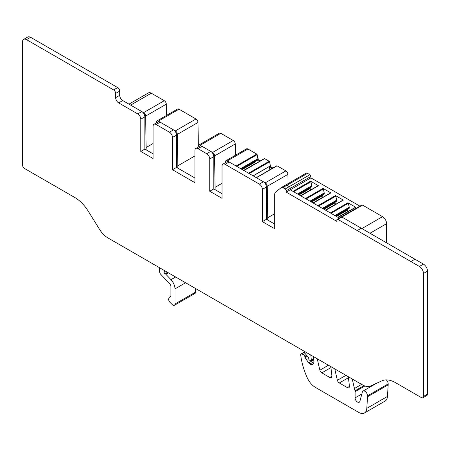 <?xml version="1.0" encoding="UTF-8"?>
<svg xmlns="http://www.w3.org/2000/svg" width="450" height="450" viewBox="0 0 450 450"><rect width="100%" height="100%" fill="white"/><g stroke="black" fill="none" stroke-linecap="round" stroke-linejoin="round"><path stroke-width="0.67" d="M274.68 213.716L267.727 217.727L267.727 220.044M255.021 163.974L254.857 162.096L255.544 161.021L257.181 160.059L259.493 161.393M323.263 208.851L336.769 201.049L323.263 208.851L336.769 201.049L335.869 196.11A0.574 0.332 -120 0 0 335.486 195.564L343.339 200.098L325.721 210.268L330.322 212.923L347.94 202.753A0.574 0.332 -120 0 1 348.322 203.299L349.273 207.231L334.868 215.55M335.717 216.039L349.223 208.243L335.717 216.039L349.223 208.243L349.273 207.231M347.979 208.963A2.002 1.159 -120 0 0 347.563 209.88L347.563 210.043A2.002 1.159 -120 0 0 347.979 211.438L348.053 211.567M347.94 202.753L355.793 207.287A0.574 0.332 -120 0 0 355.41 207.388M335.526 201.769A2.002 1.159 -120 0 0 335.109 202.686L335.109 202.854A2.002 1.159 -120 0 0 335.526 204.249L335.599 204.373M343.339 200.098A0.574 0.332 -120 0 0 342.956 200.199M310.809 201.662L324.315 193.86L310.809 201.662L324.315 193.86L323.415 188.916A0.574 0.332 -120 0 0 323.032 188.37L330.885 192.909A0.574 0.332 -120 0 0 330.502 193.011M323.072 194.58A2.002 1.159 -120 0 0 322.656 195.497L322.656 195.66A2.002 1.159 -120 0 0 323.072 197.061L323.145 197.184M298.356 194.468L311.861 186.671L298.356 194.468L311.861 186.671L310.961 181.727A0.574 0.332 -120 0 0 310.579 181.181L318.431 185.721A0.574 0.332 -120 0 0 318.049 185.822M310.618 187.391A2.002 1.159 -120 0 0 310.202 188.308L310.202 188.471A2.002 1.159 -120 0 0 310.618 189.866L310.691 189.996M269.038 170.257L269.651 167.259L271.946 168.581M269.651 167.259L270.562 166.731L272.858 168.058M257.181 160.059L258.092 159.531L260.404 160.864M194.895 155.959L177.817 165.819L177.817 168.137M198.349 145.507L198 122.462L177.345 134.387L177.817 165.819M177.345 134.387A2.863 1.654 -120 0 0 175.32 130.916L158.344 121.117A2.863 1.654 -120 0 0 156.909 120.971A2.863 1.654 -120 0 0 156.319 122.242L156.308 122.94M198 122.462A2.863 1.654 -120 0 0 195.975 118.991L175.32 130.916M156.909 120.971L177.564 109.046A2.863 1.654 -120 0 1 178.999 109.192L195.975 118.991M225.861 160.785L246.516 148.86A2.863 1.654 -120 0 1 247.95 149.001L227.295 160.926A2.863 1.654 -120 0 0 225.861 160.785A2.863 1.654 -120 0 0 225.27 162.051L225.259 162.754M235.429 155.256L235.26 143.972L214.605 155.897L215.078 189.647M222.03 183.319L215.078 187.329M214.605 155.897A2.863 1.654 -120 0 0 212.58 152.432L200.16 145.26A2.863 1.654 -120 0 0 198.726 145.114A2.863 1.654 -120 0 0 198.135 146.385L198.124 147.083M235.26 143.972A2.863 1.654 -120 0 0 233.235 140.507L212.58 152.432M198.726 145.114L219.381 133.189A2.863 1.654 -120 0 1 220.815 133.335L233.235 140.507M153.079 143.511L146.126 147.521L146.126 149.839M166.477 115.448L166.309 104.164L145.654 116.089L146.126 147.521M145.654 116.089A2.863 1.654 -120 0 0 143.629 112.624L130.635 105.12L151.29 93.195L164.284 100.699L143.629 112.624M166.309 104.164A2.863 1.654 -120 0 0 164.284 100.699M151.29 93.195A5.726 3.308 -120 0 0 148.427 92.908L128.959 104.153M195.638 288.557L195.638 292.067A2.863 1.654 -120 0 1 195.047 293.377L174.392 305.303A2.863 1.654 -120 0 1 172.266 304.616L169.965 302.321A2.863 1.654 -120 0 1 168.756 298.626L169.093 297.754A4.297 2.481 -120 0 1 169.796 296.876A4.297 2.481 -120 0 1 170.426 296.685A1.434 0.827 -120 0 0 170.634 296.618A1.434 0.827 -120 0 0 170.933 295.965L170.933 286.639A2.863 1.654 -120 0 0 169.684 283.759L160.841 274.421A2.863 1.654 -120 0 1 159.593 271.541L159.593 267.744M174.392 305.303A2.863 1.654 -120 0 0 174.982 303.992L174.982 288.9A9.163 5.293 -120 0 0 170.983 279.681L165.831 274.241A1.434 0.827 -120 0 0 165.442 273.932L165.06 273.707L167.49 272.306M165.465 271.136L164.047 271.957A1.434 0.827 -120 0 0 165.06 273.707M164.047 271.957L164.047 270.321M313.65 359.353L311.13 360.804A1.147 0.664 -120 0 1 310.556 360.748L309.544 360.163A1.147 0.664 -120 0 1 308.734 358.762L308.734 358.526A1.434 0.827 -120 0 0 308.194 357.182L305.117 353.526A1.147 0.664 -120 0 1 304.684 352.451L304.684 351.512M311.13 360.804A1.147 0.664 -120 0 0 311.361 360.157L310.815 355.05M313.897 361.738L309.881 364.056A5.726 3.308 -120 0 0 312.711 364.32A5.726 3.308 -120 0 0 313.853 360.984A200.464 115.74 -120 0 0 313.267 356.468M313.723 359.933L308.661 362.858A2.863 1.654 -120 0 0 309.881 364.056M308.661 362.858L305.117 357.609L307.429 356.276M306.81 355.539L304.808 356.692A1.147 0.664 -120 0 0 305.117 357.609M304.808 356.692L304.808 356.355A1.434 0.827 -120 0 0 303.531 354.488L301.466 353.936A1.434 0.827 -120 0 0 301.011 353.976A1.434 0.827 -120 0 0 300.718 354.746A26.921 15.542 -120 0 0 300.943 356.726A54.411 31.416 -120 0 0 307.187 377.634A14.321 8.269 -120 0 0 315.501 387.456L358.718 412.408A11.453 6.615 -120 0 0 364.444 412.976A11.453 6.615 -120 0 0 366.801 408.375L367.532 396.765L388.187 384.84L387.456 396.45L366.801 408.375M364.444 412.976L385.099 401.051A11.453 6.615 -120 0 0 387.456 396.45M367.532 396.765L367.532 395.831L388.187 383.906L388.187 384.84M388.187 383.906A3.724 2.149 -120 0 0 386.291 379.896M367.532 395.831A3.724 2.149 -120 0 0 365.912 392.085A3.724 2.149 -120 0 0 363.037 391.089A3.724 2.149 -120 0 0 362.357 392.057L359.871 401.349A3.437 1.986 -120 0 1 359.241 402.244A3.437 1.986 -120 0 1 356.591 401.327A3.437 1.986 -120 0 1 355.089 397.868L355.118 391.624A2.863 1.654 -120 0 0 355.011 390.808A200.464 115.74 -120 0 1 354.442 388.519A200.464 115.74 -120 0 1 352.299 379.007M386.595 242.843L386.595 223.667A5.726 3.308 -120 0 0 382.545 216.653L362.531 205.099L341.876 217.024A1.434 0.827 -120 0 0 341.179 216.962L337.129 219.302A1.434 0.827 -120 0 0 336.831 219.954L336.831 221.361L286.206 192.133L290.256 189.793L292.961 191.351L310.579 181.181M382.545 216.653L361.89 228.578L341.876 217.024M362.531 205.099A1.434 0.827 -120 0 0 361.834 205.037L341.179 216.962A1.434 0.827 -120 0 1 341.893 217.035L337.843 219.369A1.434 0.827 -120 0 0 337.129 219.302M323.032 188.37L305.415 198.546L300.814 195.891L318.431 185.721M335.486 195.564L317.869 205.734L313.267 203.079L330.885 192.909M359.899 206.151L310.911 177.868L290.256 189.793L339.244 218.076L338.175 217.463L355.793 207.287M310.911 177.868L310.911 176.462L290.256 188.387L290.256 189.793L290.256 188.387A1.434 0.827 -120 0 0 289.243 186.638L286.898 185.282A2.863 1.654 -120 0 0 285.463 185.141A2.863 1.654 -120 0 0 285.345 185.22A2.863 1.654 -120 0 1 285.463 185.141L281.413 187.476A2.863 1.654 -120 0 0 281.295 187.56L275.631 192.083A5.726 3.308 -120 0 0 274.68 194.541L274.68 228.735L262.384 221.636L262.384 189.366A4.297 2.481 -120 0 0 259.346 184.106L225.067 164.317A4.297 2.481 -120 0 0 222.919 164.104A4.297 2.481 -120 0 0 222.03 166.067L222.03 198.338L209.745 191.244L209.745 158.979A4.297 2.481 -120 0 0 206.708 153.714L197.933 148.646A4.297 2.481 -120 0 0 195.784 148.438A4.297 2.481 -120 0 0 194.895 150.401L194.895 182.672L172.485 169.734L172.485 137.464A4.297 2.481 -120 0 0 169.447 132.204L156.116 124.504A4.297 2.481 -120 0 0 153.968 124.296A4.297 2.481 -120 0 0 153.079 126.259L153.079 158.529L140.794 151.436L140.794 119.171A4.297 2.481 -120 0 0 137.756 113.906L118.688 102.898A4.297 2.481 -120 0 1 115.65 97.639L115.65 93.426A2.863 1.654 -120 0 0 113.625 89.921L26.55 39.651A5.726 3.308 -120 0 0 23.687 39.364A5.726 3.308 -120 0 0 22.5 41.985L22.5 164.97A2.863 1.654 -120 0 0 24.525 168.48L74.762 197.482A28.637 16.532 -120 0 1 88.239 211.196L99.692 229.601A17.184 9.922 -120 0 0 107.781 237.831L362.469 384.879A17.184 9.922 -120 0 0 370.558 385.988L382.011 380.801A28.637 16.532 -120 0 1 395.488 382.652L421.425 397.626A2.863 1.654 -120 0 0 422.859 397.766A2.863 1.654 -120 0 0 423.45 396.456L423.45 273.471A5.726 3.308 -120 0 0 419.4 266.456L337.843 219.369M310.911 176.462A1.434 0.827 -120 0 0 309.898 174.713L307.553 173.357A2.863 1.654 -120 0 0 306.118 173.216A2.863 1.654 -120 0 0 306 173.295M288.051 183.645L287.91 174.369L267.255 186.294L267.727 217.727M267.255 186.294A2.863 1.654 -120 0 0 265.23 182.829L256.416 177.739L277.071 165.814A0.574 0.332 -120 0 0 276.688 165.915M287.91 174.369A2.863 1.654 -120 0 0 285.885 170.904L265.23 182.829M264.234 158.726A0.574 0.332 -120 0 1 264.617 158.625L269.218 161.28A0.574 0.332 -120 0 1 269.601 161.826L270.562 166.731M269.218 161.28L248.563 173.205L243.962 170.55L264.617 158.625M258.092 159.531L257.147 154.631A0.574 0.332 -120 0 0 256.764 154.086L236.109 166.011L227.295 160.926M257.124 160.11L255.544 161.021M334.806 368.904A200.464 115.74 -120 0 0 337.41 380.278A2.863 1.654 -120 0 0 339.328 382.973L347.383 387.624A2.863 1.654 -120 0 0 348.817 387.765A2.863 1.654 -120 0 0 349.391 386.168A200.464 115.74 -120 0 0 348.266 376.678M317.301 358.796A200.464 115.74 -120 0 0 319.899 370.17A2.863 1.654 -120 0 0 321.817 372.864L329.889 377.522A2.863 1.654 -120 0 0 331.324 377.668A2.863 1.654 -120 0 0 331.897 376.071A200.464 115.74 -120 0 0 330.772 366.576M247.95 149.001L256.764 154.086M277.071 165.814L285.885 170.904M209.745 191.244L213.795 188.91L222.03 193.657M213.795 188.91L213.795 156.639A4.297 2.481 -120 0 0 210.757 151.38L201.982 146.312A4.297 2.481 -120 0 0 199.834 146.098L195.784 148.438M172.485 169.734L176.535 167.394L194.895 177.992M176.535 167.394L176.535 135.129A4.297 2.481 -120 0 0 173.498 129.864L160.166 122.169A4.297 2.481 -120 0 0 158.018 121.956L153.968 124.296M153.079 153.849L144.844 149.096L140.794 151.436M144.844 149.096L144.844 116.831A4.297 2.481 -120 0 0 141.806 111.572L122.737 100.558L118.688 102.898M23.687 39.364L27.737 37.024A5.726 3.308 -120 0 1 30.6 37.311L117.675 87.581A2.863 1.654 -120 0 1 119.7 91.091L119.7 95.299A4.297 2.481 -120 0 0 122.737 100.558M422.859 397.766L426.909 395.432A2.863 1.654 -120 0 0 427.5 394.121L427.5 271.136A5.726 3.308 -120 0 0 423.45 264.122L414.945 259.211L410.895 261.546M341.893 217.035L414.945 259.211M309.898 174.713L289.243 186.638A1.434 0.827 -120 0 1 290.256 188.387L286.206 190.727L286.206 192.133M286.206 190.727A1.434 0.827 -120 0 0 285.193 188.972L282.847 187.616A2.863 1.654 -120 0 0 281.413 187.476M285.193 188.972L289.243 186.638L286.898 185.282A2.863 1.654 -120 0 0 285.463 185.141L306.118 173.216M274.68 224.061L266.434 219.296L262.384 221.636M266.434 219.296L266.434 187.031A4.297 2.481 -120 0 0 263.396 181.766L229.118 161.977A4.297 2.481 -120 0 0 226.969 161.764L222.919 164.104M370.491 386.016L370.491 386.786M178.999 109.192L158.344 121.117M220.815 133.335L200.16 145.26M195.638 292.067L174.982 303.992M174.982 288.9L185.608 282.769M175.624 277.003L170.983 279.681M165.831 274.241L168.339 272.796M167.873 272.526L165.442 273.932M313.588 358.869L311.361 360.157M304.808 356.355L306.613 355.309M305.145 353.559L303.531 354.488M301.466 353.936L304.684 352.074M361.609 384.379L354.442 388.519M386.595 223.667L369.99 233.257M307.553 173.357L282.847 187.616M270.562 165.836L253.181 175.871M270.551 165.757L253.108 175.826M269.601 161.826L249.227 173.588M258.109 159.446L241.419 169.082M258.109 158.642L240.727 168.677M258.097 158.563L240.654 168.638M257.147 154.631L236.773 166.399M348.412 377.724L339.328 382.973M345.954 375.339L337.41 380.278M349.408 386.454L347.383 387.624M330.919 367.611L321.817 372.864M328.449 365.237L319.899 370.17M331.914 376.352L329.889 377.522M361.845 393.964L355.089 397.868M363.971 385.633L355.011 390.808M310.961 181.727L293.625 191.739M323.415 188.916L306.079 198.928M335.869 196.11L318.532 206.117M348.322 203.299L330.986 213.306M254.964 163.834L243.653 170.37M254.818 162.281L242.235 169.549M254.857 162.096L242.089 169.47M170.797 296.471L170.426 296.685M355.118 391.624L364.882 385.988M337.866 217.277L347.979 211.438M347.563 210.043L336.448 216.461M336.302 216.377L347.563 209.88M349.284 208.108L335.632 215.989M334.941 215.589L349.284 207.309M325.412 210.088L335.526 204.249M335.109 202.854L323.994 209.273M323.848 209.188L335.109 202.686M336.831 200.919L323.179 208.8M322.487 208.401L336.831 200.121M336.819 200.042L322.414 208.356M312.958 202.899L323.072 197.061M322.656 195.66L311.541 202.078M311.394 201.999L322.656 195.497M324.377 193.731L310.725 201.611M310.033 201.212L324.377 192.926M324.366 192.847L309.96 201.167M300.504 195.711L310.618 189.866M310.202 188.471L299.087 194.889M298.941 194.811L310.202 188.308M311.923 186.542L298.271 194.422M297.579 194.018L311.923 185.737M311.912 185.659L297.506 193.978M213.795 156.639L209.745 158.979M210.757 151.38L206.708 153.714M201.982 146.312L197.933 148.646M176.535 135.129L172.485 137.464M173.498 129.864L169.447 132.204M160.166 122.169L156.116 124.504M144.844 116.831L140.794 119.171M141.806 111.572L137.756 113.906M119.7 95.299L115.65 97.639M119.7 91.091L115.65 93.426M117.675 87.581L113.625 89.921M30.6 37.311L26.55 39.651M427.5 394.121L423.45 396.456M427.5 271.136L423.45 273.471M423.45 264.122L419.4 266.456M361.282 228.229L357.233 230.563M266.434 187.031L262.384 189.366M229.118 161.977L225.067 164.317M263.396 181.766L259.346 184.106M304.684 351.855L301.011 353.976M376.656 383.226L363.037 391.089M276.789 165.786L256.252 177.643M264.336 158.597L243.799 170.454M318.15 185.692L300.651 195.795M330.604 192.881L313.104 202.984M343.058 200.07L325.558 210.172M355.511 207.259L338.012 217.361M170.899 296.241L169.796 296.876"/></g></svg>
